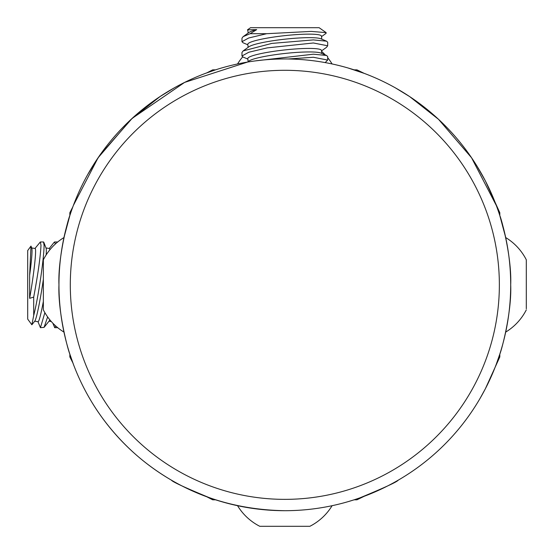 <?xml version="1.0" encoding="UTF-8"?>
<svg xmlns="http://www.w3.org/2000/svg" width="554" height="554" viewBox="0 0 554 554"><rect width="100%" height="100%" fill="white"/><g stroke="black" fill="none" stroke-linecap="round" stroke-linejoin="round"><path stroke-width="0.83" d="M348.203 501.626L354.103 499.812L356.942 499.812L364.2 496.294M356.942 69.846L354.103 69.846L356.942 69.846L364.2 73.37L348.203 68.038M359.878 497.866C384.504 487.679 397.287 481.786 398.215 480.173M215.554 499.812L212.715 499.812L215.554 499.812L205.458 496.294M209.779 497.866C185.154 487.679 172.377 481.786 171.442 480.173M63.966 332.095A55.303 55.303 0 0 1 43.357 309.866L43.357 259.791A55.303 55.303 0 0 1 63.966 237.562L69.846 215.554L69.846 212.715L69.846 215.554C68.343 218.511 57.789 256.973 58.959 284.874C57.796 312.685 68.364 351.257 69.846 354.103L69.846 356.942L69.846 354.103L73.37 364.2M73.37 205.458L98.093 157.765L131.118 119.339L160.037 96.569L174.053 87.996M215.554 69.846L212.715 69.846L215.554 69.846L205.458 73.37M496.294 205.458L471.565 157.765L438.546 119.339L409.621 96.569L395.604 87.996M526.3 308.793L526.3 259.791A55.303 55.303 0 0 0 505.698 237.562L499.812 215.554L499.812 212.715L499.812 215.554C501.322 218.511 511.875 256.973 510.698 284.874C511.861 312.685 501.301 351.257 499.812 354.103L499.812 356.942L499.812 354.103L496.294 364.2M526.3 300.497L526.3 301.196M43.357 272.277L43.357 268.461M237.562 505.698A55.303 55.303 0 0 0 259.791 526.3L309.866 526.3A55.303 55.303 0 0 0 332.095 505.698M284.832 510.698A225.866 225.866 0 0 1 58.959 284.832A225.866 225.866 0 0 1 284.832 58.959A225.866 225.866 0 0 1 510.698 284.832A225.866 225.866 0 0 1 284.832 510.698C231.828 509.812 185.306 493.711 145.259 462.41C106.853 432.328 89.069 396.976 89.485 398.215M284.832 499.362A214.53 214.53 0 0 0 499.362 284.832A214.53 214.53 0 0 0 284.832 70.303A214.53 214.53 0 0 0 70.303 284.832A214.53 214.53 0 0 0 284.832 499.362M499.812 212.715L485.359 180.888L477.008 166.152M499.812 356.942L485.359 388.769L480.173 398.215M288.212 58.987L313.37 57.27L327.684 60.067L327.684 56.55L326.583 55.476L320.891 53.073A37.056 4.543 173.7 0 0 309.367 51.938A37.056 4.543 173.7 0 0 248.947 61.058L247.541 62.062L184.579 82.428L132.129 118.404L99.575 155.619L87.996 174.053M30.989 246.101L31.793 248.192A37.056 2.334 98.8 0 1 32.028 250.796A37.056 2.334 98.8 0 1 29.632 275.366L30.989 246.101L27.7 250.547L27.7 319.111L31.862 324.776L33.704 315.496C38.669 295.981 44.265 255.678 44.064 245.242L43.531 241.98M34.971 248.462L40.338 241.973L40.989 245.242C40.497 256.391 38.067 273.676 33.704 297.089L29.632 298.336L29.632 275.366M33.704 315.496L33.704 297.089M43.801 242.264L46.079 248.192A37.056 2.334 98.8 0 1 46.314 250.796A37.056 2.334 98.8 0 1 46.155 254.923M45.989 247.957L49.382 248.483A37.056 2.334 98.8 0 1 49.798 249.902M49.258 248.462L54.174 242.292L54.624 241.973L55.234 243.843M44.874 312.65L40.442 327.684L44.078 327.372L47.63 316.923M40.442 327.684L37.984 321.701M55.732 325.987L54.721 327.684L52.838 323.197M49.777 319.734A37.056 2.334 98.8 0 1 49.154 321.001L44.078 327.372M43.357 301.404A37.056 2.334 98.8 0 1 38.108 321.722L34.715 321.202M43.357 279.341A37.056 2.334 98.8 0 1 34.874 321.001L31.862 324.776M31.703 247.957L35.103 248.483A37.056 2.334 98.8 0 1 29.632 298.336M247.86 30.518L247.472 29.854L250.547 27.7L319.111 27.7L326.154 32.631L326.071 33.365L321.514 36.626M247.472 29.854L256.71 29.632L250.103 33.704L266.668 33.704L311.189 31.405L326.154 32.631M321.798 39.168L321.465 36.135A37.056 4.543 173.7 0 0 308.98 34.133A37.056 4.543 173.7 0 0 269.244 37.755A37.056 4.543 173.7 0 0 247.804 44.313L248.144 47.346M327.684 45.781L327.684 42.263L326.583 41.19L320.891 38.787A37.056 4.543 173.7 0 0 309.367 37.658A37.056 4.543 173.7 0 0 248.947 46.771L243.13 50.926L241.973 52.478L241.973 55.989L248.843 52.228L267.139 47.9L313.37 42.983L327.684 45.781L326.528 47.325L321.514 50.913M247.86 44.798L243.074 42.776L241.973 41.702L248.684 37.997L266.668 33.704M326.583 41.19L313.37 39.909L271.765 43.413L243.13 50.926M321.798 53.454L321.465 50.421A37.056 4.543 173.7 0 0 308.98 48.42A37.056 4.543 173.7 0 0 269.244 52.041A37.056 4.543 173.7 0 0 247.804 58.599L248.144 61.633M247.86 59.084L243.074 57.062L241.973 55.989M326.583 55.476L313.37 54.195L254.923 60.954M327.684 60.067L325.156 62.595M250.103 33.704L243.137 36.647L241.973 38.191L241.973 41.702M256.71 29.632A37.056 4.543 173.7 0 0 248.947 32.485L243.137 36.647M247.894 29.632A37.056 4.543 173.7 0 0 247.804 30.027L248.144 33.06M332.095 63.966A55.303 55.303 0 0 0 327.684 57.72M325.226 54.901A55.303 55.303 0 0 0 321.562 51.328M242.68 56.868A55.303 55.303 0 0 0 237.562 63.966M505.698 332.095A55.303 55.303 0 0 0 526.3 309.866M72.858 206.829L69.846 212.715M72.858 362.828L69.846 356.942M206.829 496.806L212.715 499.812M206.829 72.858L212.715 69.846M57.72 241.973L54.624 241.973M57.72 327.684L54.721 327.684M48.994 321.202L51.328 321.562M43.531 241.973L40.338 241.973"/></g></svg>
